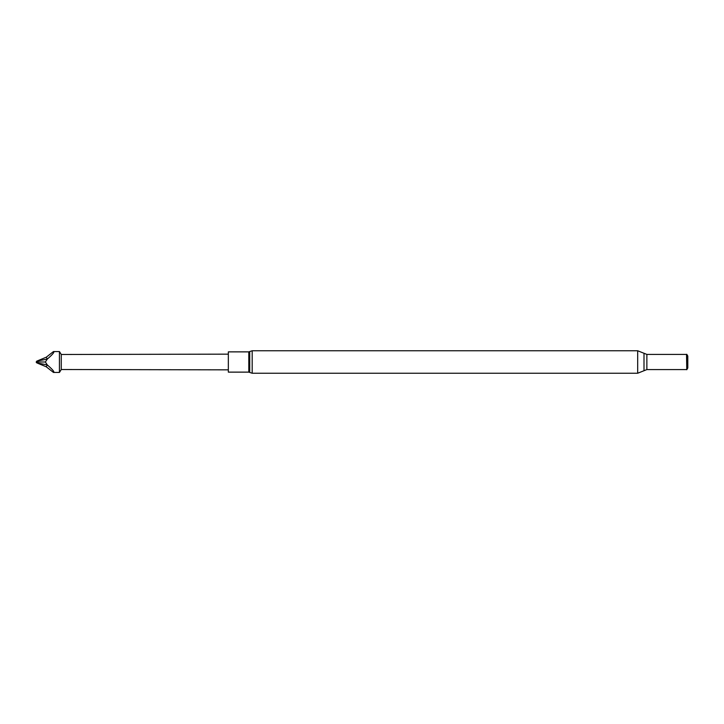 <?xml version="1.0" encoding="UTF-8"?>
<svg xmlns="http://www.w3.org/2000/svg" width="724" height="724" viewBox="0 0 724 724"><rect width="100%" height="100%" fill="white"/><g stroke="black" fill="none" stroke-linecap="round" stroke-linejoin="round"><path stroke-width="1.09" d="M36.743 361.149L46.227 357.222L47.304 359.077L45.368 362L47.304 364.923L36.743 362.851L36.2 362.163L36.743 361.149L47.304 359.077C52.743 354.38 54.798 351.873 53.476 351.556L59.431 351.556L61.259 354.479L61.259 369.521L228.341 369.846M59.431 351.556L59.431 372.444L53.476 372.444C54.798 372.127 52.743 369.62 47.304 364.923L46.227 366.778L53.476 372.444M248.803 372.127L248.803 351.873L228.341 351.873L228.341 372.127L248.803 372.127L252.178 373.24L252.178 350.76L249.726 351.565L249.726 372.435M686.777 369.729L686.777 354.271L687.8 356.045L687.8 367.955L686.777 369.729L686.524 354.416L646.867 354.416L637.681 350.76L252.178 350.76M36.743 362.851L46.227 366.778M46.227 357.222L53.476 351.556M36.2 362L45.368 362M686.524 369.584L646.867 369.584L646.867 354.416M646.867 369.584L643.998 370.724L643.998 353.276M643.998 370.724L637.681 373.24L637.681 350.76M61.259 354.479L228.341 354.154M637.681 373.24L252.178 373.24M248.803 351.873L249.726 351.565M61.259 369.521L59.431 372.444"/></g></svg>
